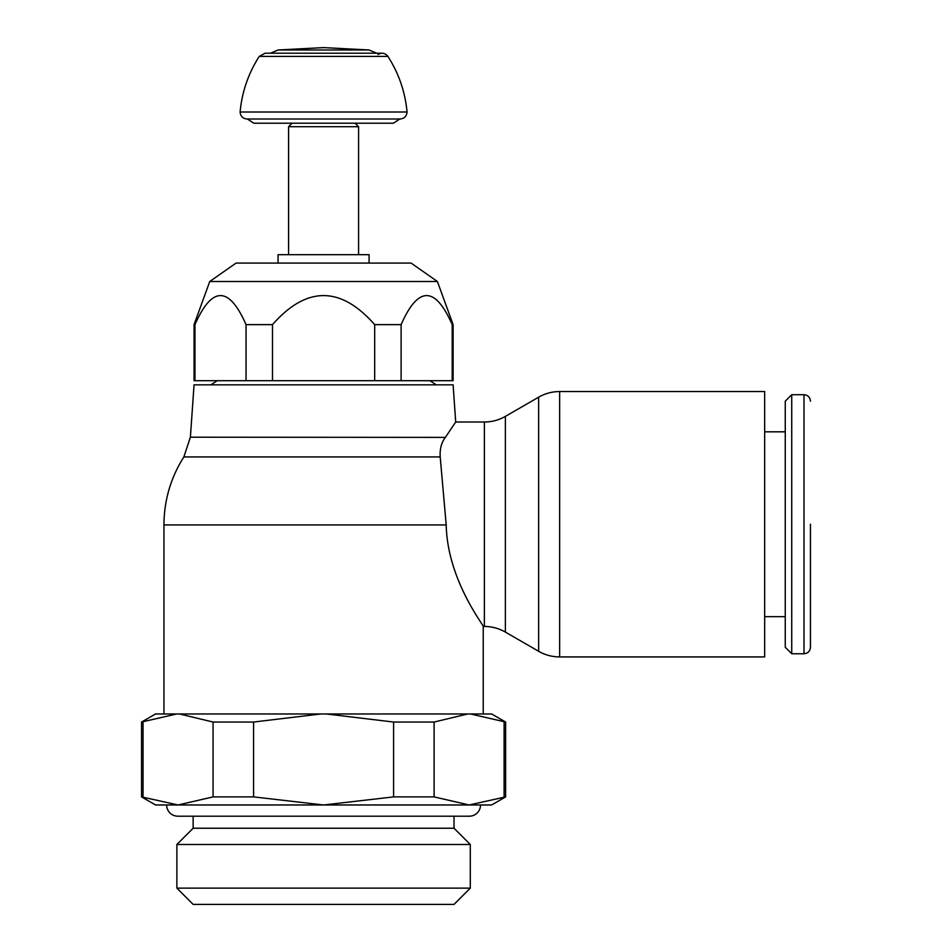 <?xml version="1.0" encoding="UTF-8"?>
<svg xmlns="http://www.w3.org/2000/svg" width="952" height="952" viewBox="0 0 952 952"><rect width="100%" height="100%" fill="white"/><g stroke="black" fill="none" stroke-linecap="round" stroke-linejoin="round"><path stroke-width="1.43" d="M194.053 324.632L194.958 324.632L194.958 380.705L194.053 380.705L194.053 324.632L209.749 281.506L236.072 263.073L411.097 263.073L437.408 281.506L453.104 324.632L453.104 380.705L452.2 380.705L452.2 324.632C435.171 285.921 418.142 285.921 401.113 324.632L401.113 380.705L452.2 380.705M209.749 281.506L437.408 281.506M194.958 380.705L246.044 380.705L246.044 324.632C229.015 285.921 211.987 285.921 194.958 324.632M246.044 324.632L272.486 324.632L272.486 380.705L401.113 380.705M374.672 380.705L374.672 324.632C340.614 285.921 306.544 285.921 272.486 324.632M374.672 324.632L401.113 324.632M452.2 324.632L453.104 324.632M246.044 380.705L272.486 380.705M369.09 263.073L369.09 254.672L278.067 254.672L278.067 263.073M358.583 380.705L288.575 380.705L358.583 380.705M358.583 254.672L358.583 126.711L288.575 126.711L288.575 254.672M288.575 126.711L292.074 123.213L355.084 123.213L358.583 126.711M393.366 123.213L253.791 123.213L393.366 123.213L399.792 119.012C404.183 118.726 406.599 116.394 407.051 112.015L240.106 112.015C240.523 116.263 242.855 118.595 247.103 119.012L400.054 119.012M253.791 123.213L247.365 119.012L399.792 119.012M240.106 112.015C241.975 91.927 248.353 73.387 259.241 56.406L387.916 56.406C398.805 73.387 405.183 91.927 407.051 112.015M387.916 56.406C385.143 52.967 381.835 52.324 377.992 54.49M265.132 53.205L382.038 53.205L376.659 53.205L369.078 49.98L278.079 49.98L270.499 53.205L265.132 53.205L259.241 56.406M278.079 49.98L323.585 47.6L369.078 49.98M217.246 380.705L429.923 380.705L217.246 380.705L210.856 384.834M163.946 713.976L163.946 524.933L446.202 524.933L440.205 456.936L183.855 456.936L190.388 437.206L194.053 384.834L453.104 384.834L455.71 422.01L484.378 422.01L484.378 626.452L483.223 626.452L483.223 713.976M440.205 456.936C439.681 449.046 441.454 442.478 445.5 437.206L455.71 422.01M446.202 524.231C446.976 579.911 484.865 626.583 483.223 626.452C484.865 626.583 446.976 579.911 446.202 524.231M484.378 422.01C491.875 421.974 498.872 420.106 505.381 416.381L538.642 397.174L538.642 651.287L505.381 632.08C498.872 628.368 491.875 626.487 484.378 626.452M538.642 397.174C545.151 393.462 552.148 391.581 559.645 391.546L764.67 391.546L764.67 656.916L559.645 656.916C552.148 656.88 545.151 655.012 538.642 651.287M190.388 437.206L445.381 437.385M764.67 431.815L785.257 431.815M785.257 616.658L764.67 616.658M791.731 394.711L785.257 401.185L785.257 647.289L791.731 653.762L791.731 394.711L803.988 394.711L803.988 653.762L791.731 653.762M810.461 524.231L810.461 647.289C810.033 651.251 807.879 653.417 803.988 653.762M454.021 904.4L193.137 904.4L176.87 888.133L470.3 888.133L454.021 904.4M470.3 888.133L470.3 844.495L176.87 844.495L176.87 888.133M176.87 844.495L193.137 828.228L193.137 816.197M454.021 816.197L454.021 828.228L470.3 844.495M454.021 828.228L193.137 828.228M166.648 804.976A11.198 11.198 0 0 0 177.845 816.197L469.312 816.197A11.198 11.198 0 0 0 480.522 804.976M469.098 804.976L491.613 804.976L505.619 796.895L469.098 804.976L434.1 796.895L393.592 796.895L323.585 804.976L469.098 804.976M178.06 804.976L323.585 804.976L253.565 796.895L213.07 796.895L178.06 804.976L141.539 796.895L155.545 804.976L178.06 804.976M505.619 722.044L491.637 713.976L470.526 713.976L505.619 722.044L505.619 796.895M504.108 722.044L504.108 796.895M141.539 796.895L141.539 722.044L176.632 713.976L155.521 713.976L141.539 722.044M143.05 796.895L143.05 722.044M470.526 713.976L176.632 713.976M326.441 713.976L393.592 722.044L434.1 722.044L467.682 713.976M179.488 713.976L213.07 722.044L253.565 722.044L320.729 713.976M213.07 722.044L213.07 796.895M253.565 796.895L253.565 722.044M393.592 722.044L393.592 796.895M434.1 796.895L434.1 722.044M505.381 416.381L505.381 632.08M559.645 391.546L559.645 656.916M429.923 380.705L436.302 384.834M803.988 394.711C807.879 395.056 810.033 397.21 810.461 401.185M183.855 456.936C170.717 477.702 164.089 500.371 163.946 524.933"/></g></svg>
